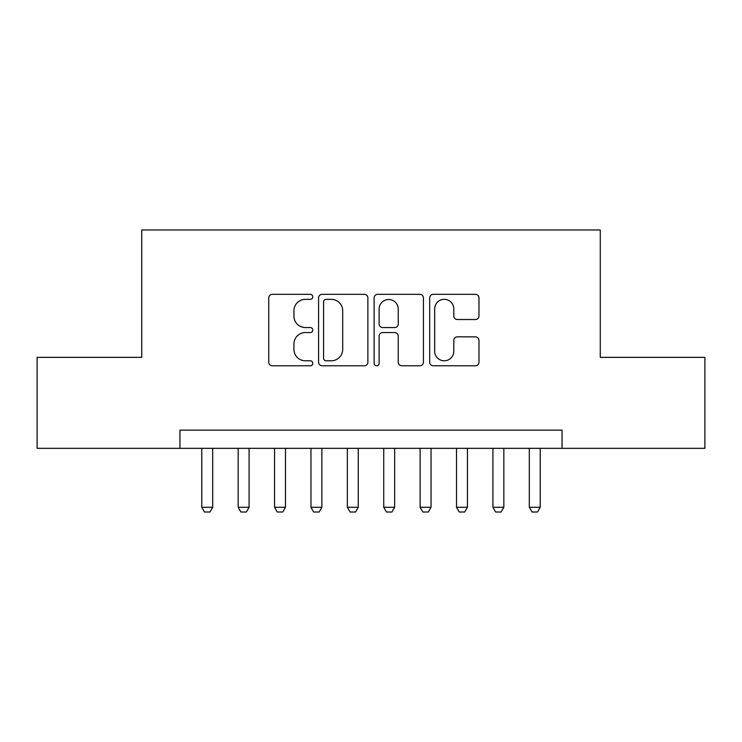 <?xml version="1.0" encoding="UTF-8"?>
<svg xmlns="http://www.w3.org/2000/svg" width="742" height="742" viewBox="0 0 742 742"><rect width="100%" height="100%" fill="white"/><g stroke="black" fill="none" stroke-linecap="round" stroke-linejoin="round"><path stroke-width="1.11" d="M312.772 296.837A2.504 2.504 0 0 0 310.277 294.333L272.323 294.333A3.571 3.571 0 0 0 268.743 297.913L268.743 362.207A3.571 3.571 0 0 0 272.323 365.778L310.277 365.778A2.504 2.504 0 0 0 312.772 363.283A2.504 2.504 0 0 0 310.277 360.779L305.361 360.779A11.427 11.427 0 0 1 293.934 349.352L293.934 343.991A11.427 11.427 0 0 1 305.361 332.555L310.277 332.555A2.504 2.504 0 0 0 312.772 330.06A2.504 2.504 0 0 0 310.277 327.556L305.361 327.556A11.427 11.427 0 0 1 293.934 316.129L293.934 310.768A11.427 11.427 0 0 1 305.361 299.341L310.277 299.341A2.504 2.504 0 0 0 312.772 296.837M475.399 319.524A3.571 3.571 0 0 0 478.97 315.953L478.97 297.913A3.571 3.571 0 0 0 475.399 294.333L433.245 294.333A3.571 3.571 0 0 0 429.674 297.913L429.674 362.207A3.571 3.571 0 0 0 433.245 365.778L475.399 365.778A3.571 3.571 0 0 0 478.97 362.207L478.97 340.42A3.571 3.571 0 0 0 475.399 336.849L457.36 336.849A3.571 3.571 0 0 0 453.789 340.42L453.789 351.226A9.553 9.553 0 0 1 444.226 360.779A9.553 9.553 0 0 1 434.673 351.226L434.673 308.895A9.553 9.553 0 0 1 444.226 299.341A9.553 9.553 0 0 1 453.789 308.895L453.789 315.953A3.571 3.571 0 0 0 457.36 319.524L475.399 319.524M179.944 448.335L37.1 448.335L37.1 357.356L141.731 357.356L141.731 229.983L600.269 229.983L600.269 357.356L704.9 357.356L704.9 448.335L562.056 448.335L562.056 430.137L179.944 430.137L179.944 448.335L562.056 448.335M367.874 297.913A3.571 3.571 0 0 0 364.303 294.333L322.149 294.333A3.571 3.571 0 0 0 318.578 297.913L318.578 362.207A3.571 3.571 0 0 0 322.149 365.778L364.303 365.778A3.571 3.571 0 0 0 367.874 362.207L367.874 297.913M377.697 294.333L419.851 294.333A3.571 3.571 0 0 1 423.422 297.913L423.422 362.207A3.571 3.571 0 0 1 419.851 365.778L401.812 365.778A3.571 3.571 0 0 1 398.241 362.207L398.241 336.135A3.571 3.571 0 0 0 394.67 332.555L382.696 332.555A3.571 3.571 0 0 0 379.125 336.135L379.125 363.283A2.504 2.504 0 0 1 376.63 365.778A2.504 2.504 0 0 1 374.126 363.283L374.126 297.913A3.571 3.571 0 0 1 377.697 294.333M326.081 299.341A2.504 2.504 0 0 0 323.577 301.836L323.577 358.275A2.504 2.504 0 0 0 326.081 360.779L331.257 360.779A11.427 11.427 0 0 0 342.693 349.352L342.693 310.768A11.427 11.427 0 0 0 331.257 299.341L326.081 299.341M398.241 309.071A9.553 9.553 0 0 0 388.678 299.518A9.553 9.553 0 0 0 379.125 309.071L379.125 323.985A3.571 3.571 0 0 0 382.696 327.556L394.67 327.556A3.571 3.571 0 0 0 398.241 323.985L398.241 309.071M201.778 448.335L201.778 507.287L212.694 507.287L212.694 448.335M212.694 507.287L209.967 512.017L204.504 512.017L201.778 507.287M238.163 448.335L238.163 507.287L249.089 507.287L249.089 448.335M249.089 507.287L246.353 512.017L240.9 512.017L238.163 507.287M274.559 448.335L274.559 507.287L285.475 507.287L285.475 448.335M285.475 507.287L282.748 512.017L277.285 512.017L274.559 507.287M310.954 448.335L310.954 507.287L321.87 507.287L321.87 448.335M321.87 507.287L319.143 512.017L313.68 512.017L310.954 507.287M347.349 448.335L347.349 507.287L358.265 507.287L358.265 448.335M358.265 507.287L355.529 512.017L350.076 512.017L347.349 507.287M383.735 448.335L383.735 507.287L394.651 507.287L394.651 448.335M394.651 507.287L391.924 512.017L386.471 512.017L383.735 507.287M420.13 448.335L420.13 507.287L431.046 507.287L431.046 448.335M431.046 507.287L428.32 512.017L422.857 512.017L420.13 507.287M456.525 448.335L456.525 507.287L467.441 507.287L467.441 448.335M467.441 507.287L464.715 512.017L459.252 512.017L456.525 507.287M492.911 448.335L492.911 507.287L503.837 507.287L503.837 448.335M503.837 507.287L501.1 512.017L495.647 512.017L492.911 507.287M529.306 448.335L529.306 507.287L540.222 507.287L540.222 448.335M540.222 507.287L537.496 512.017L532.033 512.017L529.306 507.287"/></g></svg>
